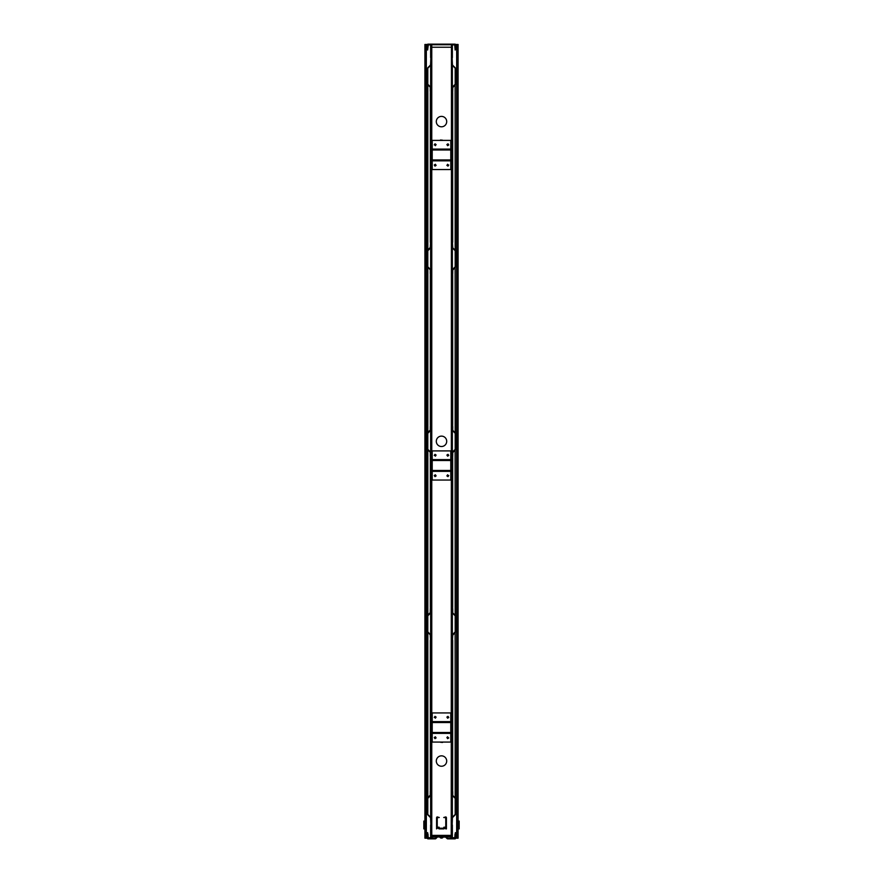 <?xml version="1.0" encoding="UTF-8"?>
<svg xmlns="http://www.w3.org/2000/svg" width="883" height="883" viewBox="0 0 883 883"><rect width="100%" height="100%" fill="white"/><g stroke="black" fill="none" stroke-linecap="round" stroke-linejoin="round"><path stroke-width="1.32" d="M454.999 44.15L455.595 44.746A0.596 0.596 0 0 0 454.999 44.15L428.001 44.15L427.405 44.746L428.001 44.15A0.596 0.596 0 0 0 427.405 44.746L427.659 49.724M455.021 834.093L454.911 835.263M454.911 837.812L451.566 838.177L451.202 835.395L431.765 835.395L431.434 838.177L428.089 837.812M454.546 838.552A0.74 0.74 0 0 0 455.286 837.812M450.827 835.395L450.827 837.812A0.74 0.74 0 0 0 451.566 838.552M428.089 835.263L427.979 834.093M427.714 837.812A0.74 0.74 0 0 0 428.454 838.552M431.434 838.552A0.74 0.74 0 0 0 432.173 837.812L432.173 835.395M437.052 836.974A0.596 0.596 0 0 1 437.471 836.797L445.529 836.797A0.596 0.596 0 0 1 445.948 836.974L447.648 838.552L454.988 838.552L455.584 834.016L455.584 838.254A0.596 0.596 0 0 1 454.988 838.85L447.648 838.85A0.596 0.596 0 0 1 447.228 838.673L445.529 837.095L437.052 836.974L435.352 838.552L428.012 838.552L427.714 834.016L427.416 838.254A0.596 0.596 0 0 0 428.012 838.85L435.352 838.85A0.596 0.596 0 0 0 435.772 838.673L437.262 837.183M451.908 44.448L454.48 44.448L454.988 45.684M454.922 44.856L455.142 50.022L454.701 44.878L452.129 44.89L452.129 837.735L454.701 837.757L455.374 832.625L454.922 837.768L451.908 838.177M457.118 74.558L457.118 44.448L458.078 44.448L458.078 838.177L457.416 838.177L457.416 44.448M456.886 808.442L457.416 838.177M457.637 44.448L457.637 838.177M431.092 838.177L428.078 837.768L427.626 832.625L428.299 837.757L430.871 837.735L430.871 44.89L428.299 44.878L427.626 50L428.078 44.856L431.092 44.448M425.882 808.066L425.882 838.177L424.922 838.177L424.922 44.448L425.584 44.448L425.584 838.177M426.114 74.194L425.584 44.448M425.363 838.177L425.363 44.448M451.467 44.448L451.235 837.735L452.361 837.956M431.533 44.448L430.639 44.669M451.467 44.746L431.533 44.746M455.297 49.117L454.999 44.448L428.001 44.448M455.595 44.746L455.341 49.724M427.703 49.117L427.703 44.746M440.474 139.989L442.526 140.176L440.474 139.989M440.474 742.261L442.526 742.448L440.474 742.261M441.5 126.799A5.21 5.21 0 0 1 436.997 118.984A5.21 5.21 0 0 1 446.003 118.984A5.21 5.21 0 0 1 441.5 126.799M441.5 446.522A5.21 5.21 0 0 1 436.997 438.708A5.21 5.21 0 0 1 446.003 438.708A5.21 5.21 0 0 1 441.5 446.522M441.5 766.245A5.21 5.21 0 0 1 436.997 758.431A5.21 5.21 0 0 1 446.003 758.431A5.21 5.21 0 0 1 441.5 766.245M451.235 47.24L431.765 47.24M434.248 737.537L435.363 736.797L436.114 737.912L434.999 738.663L434.248 737.537M448.001 737.537L448.752 737.912L447.637 738.663L446.886 737.537L447.637 736.797L448.001 737.537M434.999 717.471L434.248 717.471L434.999 716.356L436.114 717.095L435.363 718.21L434.999 717.471M448.752 717.471L447.637 718.21L446.886 717.095L448.001 716.356L448.752 717.471M450.794 721.632L432.206 721.632L432.206 712.934L450.794 712.934L450.794 721.93L432.206 721.93L432.206 732.482L450.794 732.482L450.794 733.078L432.206 733.078L432.206 732.482M450.794 732.482L450.794 721.93M450.794 733.376L432.206 733.376L432.206 742.073L450.794 742.073L450.794 733.078M434.248 165.011L435.363 164.271L436.114 165.386L434.999 166.125L434.248 165.011M448.001 165.011L448.752 165.011L448.001 166.125L446.886 165.386L447.637 164.271L448.001 165.011M434.999 144.933L434.248 144.933L434.999 143.819L436.114 144.569L435.363 145.684L434.999 144.933M448.752 144.933L447.637 145.684L446.886 144.569L448.001 143.819L448.752 144.933M450.794 149.106L432.206 149.106L432.206 140.397L450.794 140.397L450.794 149.404L432.206 149.404L432.206 159.955L450.794 159.955L450.794 160.551L432.206 160.551L432.206 159.955M450.794 159.955L450.794 149.404M450.794 160.849L432.206 160.849L432.206 169.547L450.794 169.547L450.794 160.551M430.573 791.499L430.871 787.283M430.573 608.961L430.871 604.745M430.474 791.091L430.363 787.746M430.694 787.625L430.573 794.799A0.784 0.784 0 0 1 430.341 795.351L427.836 797.901A1.082 1.082 0 0 0 427.527 798.662L427.527 814.137A1.082 1.082 0 0 0 427.836 814.888L430.341 817.437A0.784 0.784 0 0 1 430.573 817.989L430.871 824.987M430.474 608.553L430.363 605.208M430.694 605.076L430.573 612.261A0.784 0.784 0 0 1 430.341 612.802L427.836 615.363A1.082 1.082 0 0 0 427.527 616.113L427.527 631.588A1.082 1.082 0 0 0 427.836 632.349L430.341 634.899A0.784 0.784 0 0 1 430.573 635.451L430.871 642.438M430.573 426.423L430.871 422.206M430.474 425.97L430.363 422.659M430.694 422.538L430.573 429.723A0.784 0.784 0 0 1 430.341 430.264L427.836 432.825A1.082 1.082 0 0 0 427.527 433.575L427.527 449.05A1.082 1.082 0 0 0 427.836 449.811L430.341 452.361A0.784 0.784 0 0 1 430.573 452.913L430.871 460.109M430.871 57.649L430.573 64.636A0.784 0.784 0 0 1 430.341 65.187L427.836 67.737A1.082 1.082 0 0 0 427.527 68.499L427.527 83.973A1.082 1.082 0 0 0 427.836 84.724L430.341 87.285A0.784 0.784 0 0 1 430.573 87.825L430.871 95.033M430.242 90.11L430.694 95.232M430.573 95.209L430.573 247.174A0.784 0.784 0 0 1 430.341 247.726L427.836 250.275A1.082 1.082 0 0 0 427.527 251.037L427.527 266.511A1.082 1.082 0 0 0 427.836 267.273L430.341 269.823A0.784 0.784 0 0 1 430.573 270.364L430.871 277.571M430.242 272.648L430.474 274.072M430.694 277.77L430.474 274.116M430.242 455.186L430.474 456.621M430.694 460.308L430.474 456.654M428.012 45.684L428.078 44.856L428.012 45.684M426.114 621.809L426.114 442.99M426.114 256.732L426.114 77.903M426.114 808.066L425.882 838.177M426.114 260.452L426.114 439.27M426.114 625.528L426.114 804.347M425.882 77.903L425.882 256.732M425.882 260.452L425.882 439.27M425.882 442.99L425.882 621.809M425.882 625.528L425.882 804.347M425.882 44.448L425.882 74.194M430.639 837.956L431.765 837.735L431.765 44.89L431.092 44.89M426.114 44.448L427.493 44.448M426.114 838.177L427.416 838.177M452.427 91.126L452.129 95.342M452.427 273.664L452.129 277.88M452.526 91.578L452.637 94.889M452.306 95.011L452.427 87.825A0.784 0.784 0 0 1 452.659 87.285L455.164 84.724A1.082 1.082 0 0 0 455.473 83.973L455.473 68.499A1.082 1.082 0 0 0 455.164 67.737L452.659 65.187A0.784 0.784 0 0 1 452.427 64.636L452.129 57.649M452.526 274.072L452.637 277.428M452.306 277.549L452.427 270.364A0.784 0.784 0 0 1 452.659 269.823L455.164 267.273A1.082 1.082 0 0 0 455.473 266.511L455.473 251.037A1.082 1.082 0 0 0 455.164 250.275L452.659 247.726A0.784 0.784 0 0 1 452.427 247.174L452.129 240.187M452.427 456.202L452.129 460.418M452.526 456.621L452.637 459.966M452.306 460.087L452.427 452.913A0.784 0.784 0 0 1 452.659 452.361L455.164 449.811A1.082 1.082 0 0 0 455.473 449.05L455.473 433.575A1.082 1.082 0 0 0 455.164 432.825L452.659 430.264A0.784 0.784 0 0 1 452.427 429.723L452.129 422.516M452.129 824.987L452.427 817.989A0.784 0.784 0 0 1 452.659 817.437L455.164 814.888A1.082 1.082 0 0 0 455.473 814.137L455.473 798.662A1.082 1.082 0 0 0 455.164 797.901L452.659 795.351A0.784 0.784 0 0 1 452.427 794.799L452.129 787.603M452.758 792.515L452.526 791.091M452.306 787.393L452.526 791.058M452.427 787.415L452.427 635.451A0.784 0.784 0 0 1 452.659 634.899L455.164 632.349A1.082 1.082 0 0 0 455.473 631.588L455.473 616.113A1.082 1.082 0 0 0 455.164 615.363L452.659 612.802A0.784 0.784 0 0 1 452.427 612.261L452.129 605.065M452.758 609.976L452.526 608.553M452.306 604.855L452.526 608.508M452.758 427.438L452.306 422.317M456.886 260.816L456.886 439.646M456.886 625.904L456.886 804.722M456.886 74.558L457.118 44.448M456.886 622.184L456.886 443.354M456.886 257.096L456.886 78.278M457.118 804.722L457.118 625.904M457.118 622.184L457.118 443.354M457.118 439.646L457.118 260.816M457.118 257.096L457.118 78.278M457.118 838.177L457.118 808.442M456.886 838.177L455.584 838.177M456.886 44.448L455.507 44.448M452.129 87.825A1.082 1.082 0 0 1 452.438 87.075L454.955 84.514A0.784 0.784 0 0 0 455.186 83.973L455.186 68.499A0.784 0.784 0 0 0 454.955 67.947L452.438 65.397A1.082 1.082 0 0 1 452.129 64.636M430.871 64.636A1.082 1.082 0 0 1 430.562 65.397L428.045 67.947A0.784 0.784 0 0 0 427.814 68.499L427.814 83.973A0.784 0.784 0 0 0 428.045 84.514L430.562 87.075A1.082 1.082 0 0 1 430.871 87.825M452.129 270.364A1.082 1.082 0 0 1 452.438 269.613L454.955 267.063A0.784 0.784 0 0 0 455.186 266.511L455.186 251.037A0.784 0.784 0 0 0 454.955 250.485L452.438 247.935A1.082 1.082 0 0 1 452.129 247.174M430.871 247.174A1.082 1.082 0 0 1 430.562 247.935L428.045 250.485A0.784 0.784 0 0 0 427.814 251.037L427.814 266.511A0.784 0.784 0 0 0 428.045 267.063L430.562 269.613A1.082 1.082 0 0 1 430.871 270.364M452.129 452.913A1.082 1.082 0 0 1 452.438 452.151L454.955 449.602A0.784 0.784 0 0 0 455.186 449.05L455.186 433.575A0.784 0.784 0 0 0 454.955 433.034L452.438 430.474A1.082 1.082 0 0 1 452.129 429.723M430.871 429.723A1.082 1.082 0 0 1 430.562 430.474L428.045 433.034A0.784 0.784 0 0 0 427.814 433.575L427.814 449.05A0.784 0.784 0 0 0 428.045 449.602L430.562 452.151A1.082 1.082 0 0 1 430.871 452.913M452.129 635.451A1.082 1.082 0 0 1 452.438 634.689L454.955 632.14A0.784 0.784 0 0 0 455.186 631.588L455.186 616.113A0.784 0.784 0 0 0 454.955 615.572L452.438 613.012A1.082 1.082 0 0 1 452.129 612.261M430.871 612.261A1.082 1.082 0 0 1 430.562 613.012L428.045 615.572A0.784 0.784 0 0 0 427.814 616.113L427.814 631.588A0.784 0.784 0 0 0 428.045 632.14L430.562 634.689A1.082 1.082 0 0 1 430.871 635.451M452.129 817.989A1.082 1.082 0 0 1 452.438 817.228L454.955 814.678A0.784 0.784 0 0 0 455.186 814.137L455.186 798.662A0.784 0.784 0 0 0 454.955 798.111L452.438 795.561A1.082 1.082 0 0 1 452.129 794.799M430.871 794.799A1.082 1.082 0 0 1 430.562 795.561L428.045 798.111A0.784 0.784 0 0 0 427.814 798.662L427.814 814.137A0.784 0.784 0 0 0 428.045 814.678L430.562 817.228A1.082 1.082 0 0 1 430.871 817.989M427.692 84.878L427.527 250.132L430.496 247.339L427.692 250.132M430.496 87.671L430.496 90.894M430.496 242.328L430.496 247.339M430.286 247.339L430.573 242.328M430.44 92.682L430.286 90.971M430.286 90.243L430.286 87.671M455.308 250.032L455.109 84.79M455.021 84.878L452.714 87.572L455.308 84.79M452.504 247.251L452.504 242.229M452.504 90.894L452.504 87.572M452.714 87.572L452.714 90.243M452.714 90.971L452.56 92.594M452.427 242.229L452.714 247.251M452.427 240.187L452.427 95.209M427.692 267.417L427.527 432.67L430.496 429.878L427.692 432.67M430.496 270.209L430.496 273.432M430.496 426.655L430.496 429.878M430.286 429.878L430.286 427.306M430.286 426.577L430.44 424.866M430.44 275.22L430.286 273.509M430.286 272.781L430.286 270.209M430.573 277.748L430.573 422.339M455.308 432.582L455.109 267.328M455.021 267.417L452.714 270.11L455.308 267.328M452.504 429.789L452.504 426.655M452.504 273.432L452.504 270.11M452.714 270.11L452.714 272.781M452.714 273.509L452.56 275.132M452.571 424.767L452.714 426.577M452.714 427.306L452.714 429.789M452.427 422.339L452.427 277.748M427.692 449.955L427.527 615.208L430.496 612.427L427.692 615.208M430.496 452.747L430.496 455.981M430.496 609.193L430.496 612.427M430.286 612.427L430.286 609.844M430.286 609.127L430.44 607.405M430.44 457.769L430.286 456.047M430.286 455.319L430.286 452.747M430.573 460.286L430.573 604.877M455.308 615.12L455.109 449.866M455.021 449.955L452.714 452.648L455.308 449.866M452.504 612.327L452.504 609.193M452.504 455.981L452.504 452.648M452.714 452.648L452.714 455.319M452.714 456.047L452.56 457.67M452.571 607.305L452.714 609.127M452.714 609.844L452.714 612.327M452.427 604.877L452.427 460.286M427.692 632.493L427.527 797.746L430.496 794.965L427.692 797.746M430.496 635.285L430.496 640.307M430.496 791.731L430.496 794.965M430.286 794.965L430.286 792.382M430.286 791.665L430.44 789.943M430.573 640.307L430.286 635.285M430.573 642.438L430.573 787.415M455.308 797.658L455.109 632.405M455.021 632.493L452.714 635.197L455.308 632.405M452.504 794.866L452.504 791.731M452.504 640.208L452.504 635.197M452.714 635.197L452.427 640.208M452.571 789.855L452.714 791.665M452.714 792.382L452.714 794.866M448.752 455.44L447.637 456.18L446.886 455.065L448.001 454.326L448.752 455.44M434.999 455.44L434.248 455.44L434.999 454.326L436.114 455.065L435.363 456.18L434.999 455.44M448.001 475.518L448.752 475.518L448.001 476.632L446.886 475.893L447.637 474.778L448.001 475.518M434.248 475.518L435.363 474.778L436.114 475.893L434.999 476.632L434.248 475.518M432.206 471.356L450.794 471.356L450.794 480.054L432.206 480.054L432.206 471.058L450.794 471.058L450.794 460.496L432.206 460.496L432.206 459.9L450.794 459.9L450.794 460.496M432.206 460.496L432.206 471.058M432.206 459.601L450.794 459.601L450.794 450.904L432.206 450.904L432.206 459.9M458.078 828.883L459.16 828.883L459.16 821.08L458.078 821.08M424.922 821.08L423.84 821.08L423.84 828.883L424.922 828.883M445.22 835.395L445.22 836.698L450.418 836.698L450.418 835.395M445.22 836.698L437.78 836.698L437.78 835.395M437.78 836.698L432.582 836.698L432.582 835.395M436.964 837.062L432.582 837.062A0.74 0.74 0 0 1 432.173 836.952M432.582 836.698L432.206 835.395M446.036 837.062L450.418 837.062A0.74 0.74 0 0 0 450.827 836.952M450.418 836.698L450.794 835.395M445.772 828.883L446.412 828.883L446.412 817.691A0.74 0.74 0 0 0 445.661 816.952L443.73 817.515L445.33 817.581L445.772 818.442L445.772 826.654A0.563 0.563 0 0 1 445.22 827.216L443.917 827.216L443.432 828.221L439.568 828.221L439.083 827.216L437.78 827.216A0.563 0.563 0 0 1 437.228 826.654L437.228 818.442L437.67 817.581L439.27 817.515L437.339 816.952A0.74 0.74 0 0 0 436.588 817.691L436.588 828.883L437.405 827.879L439.16 828.883L443.84 828.883L445.595 827.879L445.772 828.883M442.228 837.956L442.228 837.956A1.998 1.987 -0 0 1 441.754 838.077A1.998 0.629 84.7 0 1 441.754 838.077A1.998 1.987 0 0 0 442.758 837.658L442.206 837.658M442.195 837.57L440.242 837.658A1.998 1.998 0 0 0 440.772 837.967L440.772 837.956A1.998 1.987 0 0 0 441.246 838.077A1.998 1.987 -0 0 1 440.772 837.956M440.794 837.658L440.187 837.57L440.805 837.57M442.825 837.095L442.173 837.305M450.794 722.526L432.206 722.526M450.794 149.989L432.206 149.989M430.639 837.735L430.639 824.987M430.639 817.338L430.639 795.462M430.639 634.789L430.639 612.912M430.639 452.251L430.639 430.374M430.639 269.712L430.639 247.836M430.639 87.174L430.639 65.298M430.639 57.649L430.639 44.89M426.334 44.448L426.334 838.177M452.361 44.89L452.361 57.649M452.361 65.298L452.361 87.174M452.361 247.836L452.361 269.712M452.361 430.374L452.361 452.251M452.361 612.912L452.361 634.789M452.361 795.462L452.361 817.338M452.361 824.987L452.361 837.735M456.666 838.177L456.666 44.448M427.836 85.044L427.836 249.966M430.341 92.682L430.341 242.328M455.164 249.867L455.164 84.956M452.659 242.229L452.659 92.594M427.836 267.582L427.836 432.504M430.341 275.22L430.341 424.866M455.164 432.416L455.164 267.494M452.659 424.767L452.659 275.132M427.836 450.12L427.836 615.043M430.341 457.769L430.341 607.405M455.164 614.954L455.164 450.032M452.659 607.305L452.659 457.67M427.836 632.67L427.836 797.581M430.341 640.307L430.341 789.943M455.164 797.492L455.164 632.57M452.659 789.855L452.659 640.208M432.206 470.462L450.794 470.462M449.922 836.698L449.922 835.395M433.078 836.698L433.078 835.395M440.827 837.305L442.813 837.57L440.242 837.658"/></g></svg>
